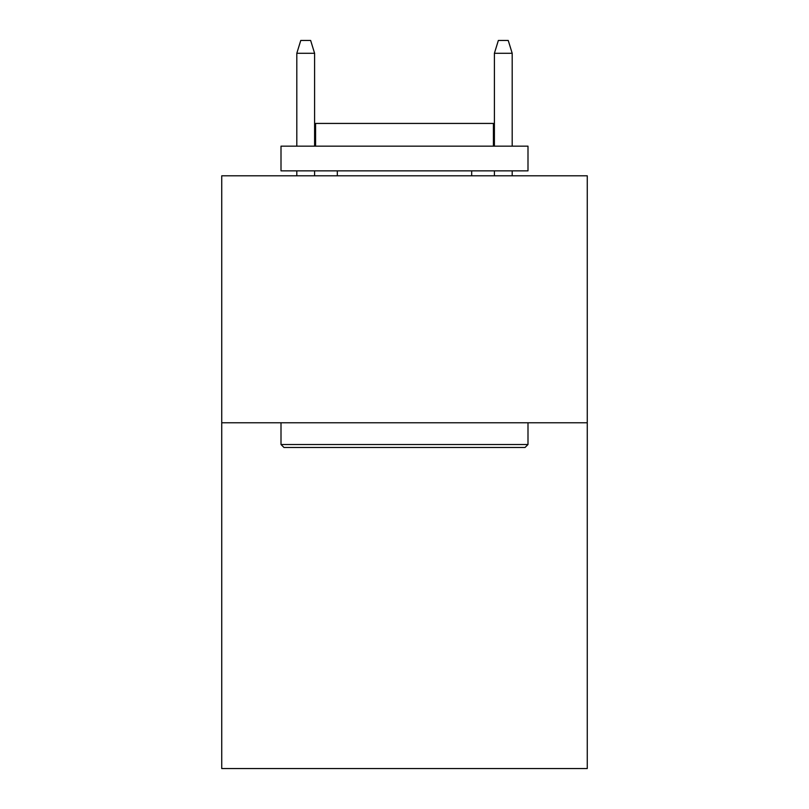 <?xml version="1.0" encoding="UTF-8"?>
<svg xmlns="http://www.w3.org/2000/svg" width="809" height="809" viewBox="0 0 809 809"><rect width="100%" height="100%" fill="white"/><g stroke="black" fill="none" stroke-linecap="round" stroke-linejoin="round"><path stroke-width="1.21" d="M587.263 422.773L587.263 768.55L221.737 768.55L221.737 175.796L587.263 175.796L587.263 422.773L221.737 422.773M283.969 447.478L281.006 444.515L527.994 444.515L525.031 447.478L283.969 447.478M527.994 146.156L527.994 170.861L281.006 170.861L281.006 146.156L527.994 146.156M315.591 146.156L315.591 123.433L493.409 123.433L493.409 146.156M527.994 422.773L527.994 444.515M281.006 422.773L281.006 444.515M471.677 170.861L471.677 175.796M337.323 170.861L337.323 175.796M314.6 146.156L314.6 53.293L296.812 53.293L296.812 146.156M296.812 170.861L296.812 175.796M314.6 170.861L314.6 175.796M296.812 53.293L300.766 40.45L310.646 40.45L314.6 53.293M494.4 53.293L498.354 40.45L508.234 40.45L512.188 53.293L494.4 53.293L494.4 146.156M494.4 170.861L494.4 175.796M512.188 53.293L512.188 146.156M512.188 170.861L512.188 175.796"/></g></svg>
